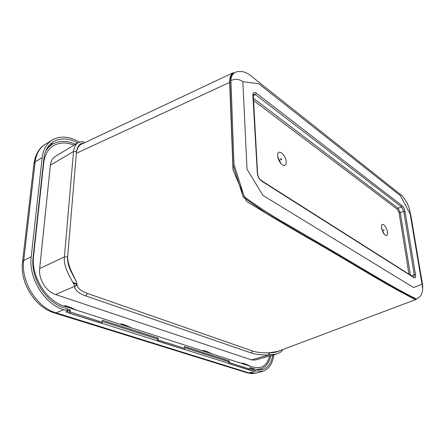 <?xml version="1.0" encoding="UTF-8"?>
<svg xmlns="http://www.w3.org/2000/svg" width="445" height="445" viewBox="0 0 445 445"><rect width="100%" height="100%" fill="white"/><g stroke="black" fill="none" stroke-linecap="round" stroke-linejoin="round"><path stroke-width="0.67" d="M277.647 155.85L277.719 156.545C278.175 159.193 279.249 161.546 280.956 163.604C284.327 166.719 286.085 166.119 286.23 161.802C285.84 154.237 276.901 147.896 277.647 155.85M381.588 227.957C382.088 230.733 383.117 233.002 384.669 234.754C386.8 236.484 387.723 235.566 387.434 232.012C386.733 226.449 381.638 221.471 381.499 226.288L381.588 227.957M242.842 81.658L247.014 169.161L262.956 195.427L413.616 287.559L421.999 284.138L410.162 213.9L400.417 195.722L258.818 83.793L242.842 81.658C239.176 78.999 235.205 78.648 230.916 80.612C231.094 76.79 232.273 74.198 234.465 72.841L234.537 72.802M422.066 286.936L422.578 284.856L411.224 217.538L409.194 208.054L407.37 203.46L403.576 197.374L401.891 195.605L251.353 76.201C248.816 74.048 246.157 72.579 243.387 71.801C235.577 70.872 235.633 72.618 234.459 72.847L233.547 73.369C230.994 75.027 229.798 78.253 229.959 83.048L232.985 164.789L243.254 197.246L265.904 212.905L307.167 237.063C351.567 262.439 386.928 285.123 415.324 299.174L416.186 298.923C387.823 284.845 352.496 262.127 308.135 236.696L288.215 224.998C274.254 217.249 259.607 207.848 244.266 196.796L233.981 164.311L230.916 80.612M83.443 143.201C79.805 143.257 77.491 146.043 76.507 151.556L76.362 153.275C76.846 149.081 78.331 146.155 80.812 144.497L233.469 72.618C230.816 74.065 229.553 77.324 229.665 82.392L233.035 170.124L246.536 201.401C269.464 215.447 290.39 227.89 309.308 238.737C352.813 263.523 387.334 285.796 415.641 299.63L277.546 351.511L268.791 352.807L269.03 354.91C261.877 355.155 255.981 354.52 251.342 353.007L85.868 295.964C78.676 293.405 74.938 290.268 74.654 286.547L74.649 286.346C73.753 282.191 62.917 268.574 64.414 256.91L73.536 151.478C74.037 147.212 75.594 144.258 78.209 142.623L55.497 156.273C52.582 158.092 50.875 161.073 50.38 165.223L39.672 268.552L64.414 256.91L67.634 256.937C66.555 267.384 75.984 279.032 76.902 283.359L76.907 283.309C75.8 278.62 66.494 265.743 67.807 254.929L67.634 256.937M415.641 299.63L417.021 298.628M229.665 82.392L76.362 153.275L67.807 254.929M74.654 286.547L76.979 285.056L76.907 283.309M77.063 284.728L77.224 285.824C78.242 288.844 81.63 291.375 87.392 293.416L252.582 351.01C256.782 352.407 262.188 353.007 268.791 352.807M77.224 285.824L76.996 284.767L74.649 286.346L55.586 294.523L251.52 359.899L269.03 354.91M55.586 294.523C46.141 291.653 38.348 279.032 39.672 268.552M280.411 350.426C277.541 352.056 273.875 352.841 269.397 352.785L269.414 354.899L276.49 354.103L255.102 360.055L251.52 359.899M81.396 144.163L81.713 144.013M130.869 328.048L131.103 327.765L125.751 326.04L121.162 323.788L125.751 326.04M120.84 324.455L121.162 323.788M131.103 327.765L126.508 325.523L121.168 323.793M75.372 310.165L75.567 309.842L69.376 307.845L64.931 305.582L69.376 307.845M64.525 306.277L64.931 305.582L71.111 307.584L75.567 309.842M207.793 352.518L203.115 350.321L207.793 352.518L212.031 353.886L211.753 354.114M202.892 350.933L204.85 351.567M212.031 353.886L207.353 351.695L203.12 350.326L202.887 350.643M246.814 365.111L242.141 362.959L250.568 366.324L250.268 366.524M241.958 363.543L243.91 364.171M250.568 366.324L245.896 364.177L242.141 362.959L241.946 363.27M70.271 309.993L70.11 311.967L102.228 322.18L101.76 323.348L69.615 313.185L69.854 310.154L70.271 309.993L67.334 309.047M70.11 311.967L69.615 313.185M250.079 369.178L229.331 362.58L228.958 363.565L249.728 370.129L250.012 367.581L254.051 368.872M102.228 322.18L102.339 320.267L158.086 338.128L158.058 339.924L184.491 348.329L184.491 346.588L229.281 360.94L228.886 361.051L228.958 363.565M229.281 360.94L229.331 362.58M255.942 369.278L260.52 369.027C265.676 367.414 269.119 362.964 270.849 355.672M74.042 145.126C66.266 142.105 59.374 142.328 53.361 145.793C47.943 149.231 44.734 154.882 43.744 162.748L33.575 256.009C30.855 276.206 46.286 301.02 64.314 306.21L253.555 367.286L260.18 367.564C264.792 366.152 267.979 362.286 269.748 355.978M75.505 144.247C66.778 140.403 59.029 140.42 52.249 144.302L48.644 147.195L45.729 151M158.086 338.128L157.68 338.267L157.63 341.015L158.058 339.924M184.491 348.329L184.091 349.375L157.63 341.015M77.831 142.851L77.68 142.767C68.575 138.045 60.459 137.689 53.344 141.705C48.027 145.098 44.878 150.666 43.905 158.398L33.086 257.449C30.355 277.68 45.796 302.505 63.852 307.662L66.494 308.513L68.079 311.105L63.68 309.703L56.003 312.818L248.95 372.888L256.192 370.952L253.617 370.134L254.223 368.822L252.27 369.35L251.664 370.657L253.617 370.134M34.037 163.087C35.556 154.104 39.255 147.873 45.14 144.386L52.093 140.047C59.624 135.786 68.196 136.164 77.814 141.176L79.416 142.038M52.093 140.047C46.53 143.613 43.232 149.448 42.197 157.552L35.149 161.852L23.735 260.436L31.217 256.765L42.197 157.552M31.217 256.765C28.302 278.103 44.639 304.324 63.68 309.703M254.223 368.822L256.114 369.333L262.6 369.606C267.94 367.893 271.322 363.076 272.746 355.143M256.192 370.952L262.973 371.23C268.897 369.3 272.518 363.838 273.847 354.837M68.079 311.105L66.01 311.934L69.631 312.985M102.005 323.32L157.636 340.876M184.124 349.297L228.953 363.398M250.19 370.19L251.664 370.657M252.437 369.305L250.051 368.543M228.908 361.802L184.491 347.64M157.669 339.084L102.272 321.418M69.787 311.061L68.057 310.51M72.997 282.48L77.007 283.91M102 323.426L68.697 312.996L101.833 323.17M250.196 370.279L228.663 363.548L249.779 369.984M157.563 341.081L184.024 349.358L157.569 340.898M280.561 158.96C280.94 160.028 281.257 160.244 281.501 159.61C281.123 158.542 280.812 158.325 280.561 158.96M383.362 230.082C383.685 230.972 383.896 231.116 384.002 230.521C383.673 229.631 383.462 229.487 383.362 230.082M416.186 298.923C416.448 299.463 421.471 295.83 421.637 293.867C422.277 291.825 423.006 291.141 422.578 284.856L421.999 284.138M76.507 151.556L73.536 151.478L50.38 165.223M251.342 353.007L252.582 351.01M85.868 295.964L87.392 293.416M404.989 211.364L415.541 274.788C415.853 277.324 415.369 278.309 414.095 277.741L261.549 181.059C259.162 179.229 257.755 176.598 257.327 173.161L252.866 95.063C252.932 92.354 254.067 91.72 256.276 93.155L402.224 205.812C403.543 207.042 404.466 208.889 404.989 211.364L403.754 211.342L400.272 212.638L410.446 275.155M411.314 275.7L414.256 274.782L403.754 211.342L401.54 206.903L255.402 94.601L253.11 95.847M253.244 98.15L398.064 208.21L401.54 206.903L402.224 205.812M409.016 274.242L399.043 212.615L397.385 209.3L253.372 100.342M413.822 277.263L414.256 274.782L415.541 274.788M397.385 209.3L398.064 208.21L400.272 212.638L399.043 212.615M256.276 93.155L255.402 94.601L253.227 94.223M253.099 95.675L252.866 95.063M257.572 173.7L257.327 173.161M261.031 180.359L261.549 181.059M413.561 277.129L414.095 277.741M122.776 325.078L120.851 324.132M66.416 306.889L64.553 305.938M252.026 369.172L253.628 368.744M45.14 144.386C39.549 147.968 36.217 153.786 35.149 161.852L33.948 163.86L22.573 261.476M23.735 260.436C20.726 281.629 36.963 307.567 56.003 312.818L53.984 312.802C34.882 307.05 19.892 282.875 22.495 262.133L23.735 260.436M54.713 313.03L246.936 372.726L255.769 373.144L262.973 371.23M75.338 144.174L77.68 142.767M50.14 144.247L53.962 143.362M259.669 369.255L258.834 369.901M77.057 284.444L73.347 283.126M277.719 156.545L280.956 163.604M381.499 226.288L381.838 228.496C381.882 229.687 382.828 231.773 384.669 234.754M276.49 354.103C279.855 352.918 281.958 351.394 282.798 349.531M84.695 142.611C83.387 141.855 82.414 141.527 81.785 141.643L78.209 142.623M413.794 277.274L261.393 180.592C259.235 179.001 257.955 176.604 257.555 173.394L253.238 94.195M257.794 369.756L260.52 369.027M47.854 147.017L52.249 144.302M255.769 373.144L251.72 373.605L247.665 372.955"/></g></svg>
